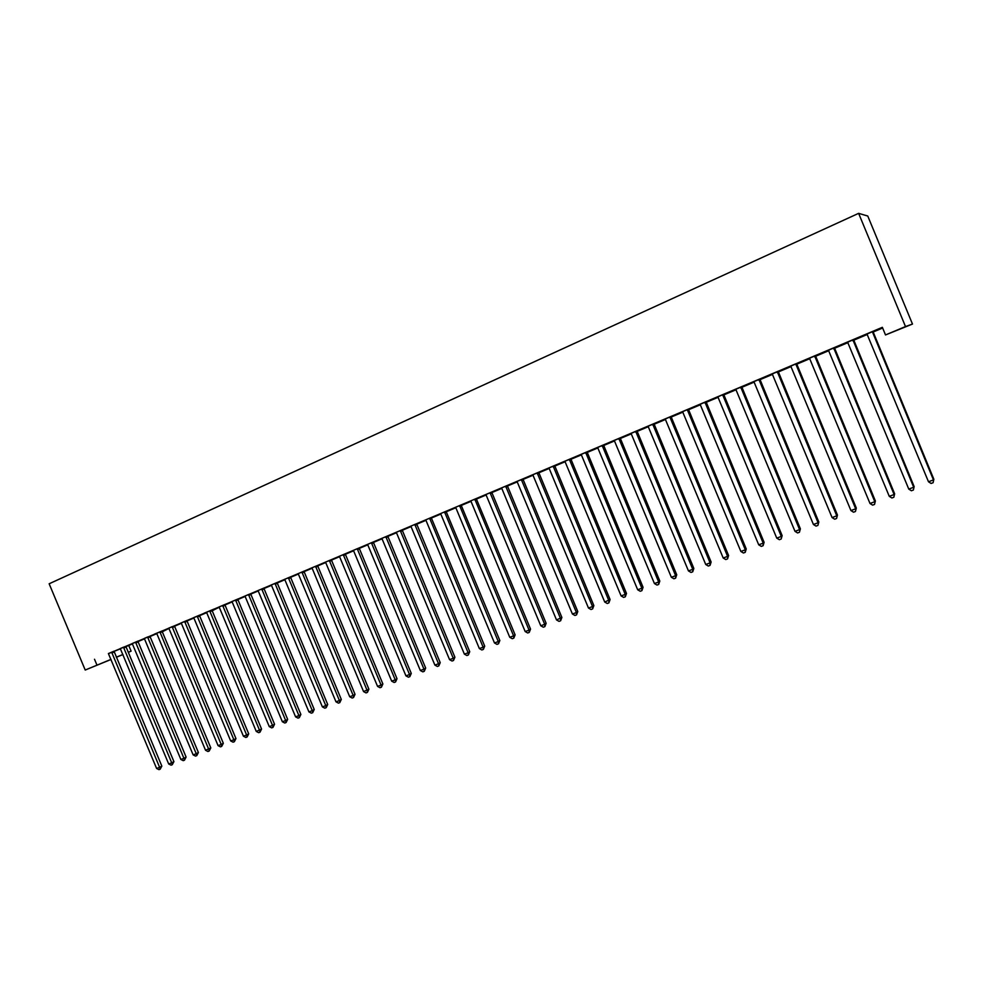 <?xml version="1.0" encoding="UTF-8"?>
<svg xmlns="http://www.w3.org/2000/svg" width="983" height="983" viewBox="0 0 983 983"><rect width="100%" height="100%" fill="white"/><g stroke="black" fill="none" stroke-linecap="round" stroke-linejoin="round"><path stroke-width="1.47" d="M125.91 646.617L132.533 643.877M137.903 641.616L144.612 638.79M149.981 636.529L156.801 633.654M162.183 631.393L169.101 628.481M174.482 626.22L181.511 623.259M186.893 620.986L194.032 617.988M199.426 615.714L206.663 612.667M212.07 610.382L219.418 607.297M224.837 605.012L232.295 601.866M237.714 599.593L245.283 596.398M250.714 594.113L258.406 590.881M263.837 588.584L271.64 585.303M277.083 583.017L284.996 579.675M290.452 577.377L298.488 573.998M303.944 571.701L312.115 568.26M317.57 565.962L325.852 562.473M331.32 560.175L339.737 556.624M345.217 554.326L353.757 550.726M359.237 548.416L367.912 544.766M373.393 542.456L382.203 538.745M387.683 536.435L396.628 532.675M402.121 530.353L411.201 526.532M416.706 524.222L425.922 520.339M431.426 518.016L440.789 514.084M446.294 511.762L455.793 507.756M461.31 505.434L470.968 501.367M476.485 499.045L486.278 494.928M491.807 492.594L501.76 488.404M507.289 486.081L517.39 481.83M522.919 479.495L533.179 475.17M538.721 472.848L549.141 468.461M554.67 466.126L565.262 461.666M570.804 459.331L581.543 454.81M587.097 452.475L598.008 447.879M603.562 445.545L614.645 440.876M620.199 438.529L631.455 433.798M637.009 431.451L648.448 426.634M654.002 424.3L665.614 419.409M671.168 417.062L682.976 412.098M688.53 409.764L700.51 404.713M706.077 402.366L718.254 397.243M723.82 394.896L736.181 389.698M741.747 387.351L754.305 382.055M759.871 379.721L772.638 374.339M778.204 372.004L791.168 366.536M796.734 364.201L809.906 358.648M815.472 356.301L828.866 350.673M834.42 348.326L848.034 342.6M853.588 340.253L867.411 334.441M872.978 332.094L882.648 328.027M128.736 645.475L131.108 651.139L128.245 652.331L131.108 651.139M122.949 654.555L116.35 657.283M108.474 653.634L882.353 327.314L885.511 334.945L912.482 324.058L867.768 216.027L858.626 213.348L49.15 583.779L85.214 670.037L111.018 659.372M144.526 638.68L137.878 641.469L144.55 638.692M123.551 647.146L120.282 648.559M162.158 631.27L169.027 628.383L162.293 631.774L210.804 747.916L205.545 750.275L156.973 633.974L156.481 633.273L154.503 634.109L162.134 630.939M147.659 636.984L144.329 638.434M186.881 620.863L193.934 617.902L186.881 620.826M172.197 626.65L168.806 628.125M212.058 610.271L218.582 607.519L212.193 610.775L261.564 729.054L256.28 731.438L206.835 612.987L206.344 612.262L204.292 613.134L214.085 609.055L210.018 611.647L259.524 730.234L259.991 732.212L258.689 732.691L256.28 731.438M199.377 615.247L193.737 617.619M243.661 596.951L237.689 599.421L243.661 596.951M224.788 604.545L219.123 606.929M269.207 586.2L263.813 588.424L269.207 586.2M248.564 594.482L244.988 596.03M290.427 577.267L295.219 575.239L290.427 577.218M277.034 582.538L271.333 584.934M317.558 565.839L321.724 564.082L317.546 565.79M303.907 571.209L298.181 573.63M345.193 554.203L348.719 552.716L345.193 554.154M339.651 556.513L338.68 556.894L339.639 556.489M331.283 559.683L325.545 562.092M376.219 541.129L373.368 542.284L376.219 541.129M367.826 544.668L366.081 545.356L367.802 544.631M357.296 548.674L353.438 550.345M404.246 529.333L402.108 530.181L404.246 529.333M396.554 532.565L394.011 533.597L396.53 532.54M387.646 535.932L381.871 538.365M431.414 517.894L432.827 517.291L431.402 517.857M425.848 520.24L422.481 521.604L425.811 520.204M414.9 524.406L410.882 526.151M461.297 505.311L461.949 505.029L461.297 505.287M455.719 507.658L451.504 509.378L455.694 507.621M446.982 510.89L438 514.674L440.458 513.691L440.974 514.428L494.486 642.968L498.283 641.555L499.843 640.523L446.417 512.18L446.257 511.197L448.678 510.226L446.982 510.89M486.204 494.818L481.105 496.919L486.167 494.781M477.283 498.123L468.129 501.981L470.624 500.986L471.152 501.723L525.18 631.553L529.063 630.115L530.55 629.108L476.608 499.475L476.448 498.479L478.918 497.484L477.283 498.123M517.304 481.719L511.283 484.201L517.279 481.682M507.253 485.553L498.86 489.03L501.416 488.01L501.944 488.76L556.513 619.929L561.883 617.471L507.253 485.504M549.055 468.35L542.075 471.238L549.03 468.313M538.684 472.307L532.835 474.777M581.469 454.699L573.482 458.004L581.432 454.662M570.767 458.791L564.906 461.26M614.559 440.765L605.54 444.513L614.522 440.728M603.525 444.992L597.652 447.474M648.325 426.499L638.262 430.726L648.362 426.524M636.984 430.91L631.086 433.38M682.89 411.988L671.659 416.657L682.89 411.988M669.988 416.952L665.245 418.991M717.16 397.55L706.064 402.182L717.16 397.55M706.052 401.801L700.142 404.296M752.13 382.829L741.723 387.155L752.13 382.829M741.723 386.786L735.8 389.268M778.192 371.857L787.85 367.789L778.18 371.807M778.18 371.427L772.257 373.921M815.46 356.153L824.356 352.418L815.46 356.104M815.46 355.723L809.525 358.217M853.576 340.106L861.661 336.702L853.576 340.057M853.576 339.663L847.629 342.17M114.016 651.397L120.479 648.805M872.953 331.504L867.018 333.999M872.953 331.947L880.621 328.715L872.953 331.885M834.407 347.736L828.472 350.243M834.407 348.179L842.898 344.603L834.407 348.129M795.898 363.907L790.787 366.118M796.721 364.054L805.999 360.147L796.721 363.993M759.847 379.143L753.924 381.637M759.859 379.573L769.886 375.346L759.859 379.524M722.775 394.711L717.873 396.825M734.547 390.226L723.795 394.711L734.547 390.226M687.387 409.616L682.607 411.68M699.945 404.799L688.628 409.518L699.945 404.799M653.978 423.747L648.08 426.229M665.516 419.274L654.875 423.734L665.528 419.299M620.162 437.988L614.289 440.47M631.369 433.687L621.821 437.656L631.332 433.65M587.06 451.934L581.199 454.404M597.922 447.769L589.431 451.295L597.897 447.732M554.645 465.586L546.155 469.112L548.784 468.055L549.337 468.817L604.717 602.026L610.087 599.556L554.645 465.537M565.176 461.555L557.705 464.652L565.151 461.519M522.882 478.967L517.046 481.424M533.105 475.072L526.605 477.75L533.069 475.035M490.173 492.704L485.946 494.535M501.674 488.305L496.12 490.591L501.649 488.268M462.059 504.537L452.991 508.358L455.461 507.363L455.989 508.113L509.759 637.291L513.593 635.866L515.117 634.846L461.432 505.864L461.273 504.869L463.718 503.886L462.059 504.537M470.882 501.269L466.237 503.173L470.857 501.232M432.053 517.181L423.169 520.929L425.59 519.958L426.106 520.683L479.36 648.583L483.12 647.183L484.717 646.138L431.549 518.446L431.39 517.463L433.786 516.505L432.053 517.181M446.282 511.627L447.314 511.197L446.27 511.602M440.703 513.974L436.931 515.522L440.679 513.937M402.084 529.849L396.309 532.294M418.463 523.337L416.681 524.05L418.463 523.337M411.127 526.433L408.178 527.625L411.103 526.396M371.488 542.69L367.593 544.385M390.165 535.256L387.671 536.263L390.165 535.256M382.129 538.647L379.991 539.495L382.092 538.61M345.168 553.834L339.43 556.255M362.395 546.953L359.213 548.244L362.395 546.953M353.671 550.615L352.319 551.156L353.659 550.591M317.534 565.471L309.559 568.788L311.795 567.891L312.287 568.592L363.563 691.59L368.895 689.181L317.521 565.434M331.308 560.052L335.154 558.43L331.308 560.003M290.403 576.898L284.689 579.306M308.404 569.685L303.919 571.528L308.404 569.685M263.788 588.117L258.099 590.513M277.059 582.894L282.158 580.744L277.059 582.845M237.665 599.114L232 601.51M250.702 593.99L256.379 591.606L250.69 593.953M224.812 604.889L231.066 602.26L224.812 604.852M186.856 620.519L181.216 622.89M199.414 615.591L206.197 612.728L199.402 615.555M174.458 626.097L181.437 623.161L174.458 626.06M137.853 641.162L132.25 643.521M150.657 636.075L149.957 636.37M150.669 636.112L149.957 636.406M114.003 651.213L108.413 653.56M132.447 643.754L125.898 646.507L132.472 643.779M116.313 657.197L122.924 654.494M85.214 670.037L111.054 659.458M94.515 659.249L96.973 665.11M885.511 334.945L905.503 326.565L858.626 213.348M912.482 324.058L905.503 326.565M261.711 588.94L312.275 710.635L308.92 711.876L258.025 590.537M248.588 594.74L298.906 715.599L295.576 716.84L244.964 596.042M872.363 331.689L933.457 479.913L928.493 481.768L866.969 333.962M872.953 331.443L933.85 479.262L933.1 482.714L931.11 483.452L928.493 481.768M933.85 479.262L933.1 482.714M852.925 339.885L913.686 487.261L908.771 489.092L847.592 342.121M853.576 339.602L914.141 486.585L913.354 490.038L911.388 490.763L908.771 489.092M914.141 486.585L913.354 490.038M833.707 347.982L894.125 494.523L889.271 496.329L828.436 350.194M834.407 347.675L894.641 493.822L893.83 497.263L891.888 497.988L889.271 496.329M894.641 493.822L893.83 497.263M814.698 355.981L874.796 501.711L870.004 503.493L809.488 358.181M815.46 355.662L875.374 500.986L874.526 504.426L872.609 505.139L870.004 503.493M875.374 500.986L874.526 504.426M795.898 364.214L855.677 508.801L850.934 510.57L790.75 366.069M796.721 363.931L856.304 508.064L855.431 511.504L853.539 512.204L850.934 510.57M856.304 508.064L855.431 511.504M777.32 371.734L836.779 515.829L832.085 517.574L772.22 373.884M778.18 371.365L837.455 515.067L836.558 518.496L834.678 519.196L832.085 517.574M837.455 515.067L836.558 518.496M758.937 379.475L818.077 522.772L813.433 524.492L753.887 381.601M759.847 379.094L818.814 521.998L817.893 525.413L816.037 526.102L813.433 524.492M818.814 521.998L817.893 525.413M740.752 387.13L799.584 529.64L795.001 531.348L735.763 389.231M741.723 386.724L800.383 528.854L799.425 532.258L797.582 532.946L795.001 531.348M800.383 528.854L799.425 532.258M722.775 395.019L781.301 536.435L776.754 538.119L717.836 396.788M723.795 394.638L782.136 535.624L781.153 539.028L779.347 539.704L776.754 538.119M782.136 535.624L781.153 539.028M704.983 402.207L763.201 543.157L758.716 544.815L700.105 404.259M706.052 401.752L764.098 542.333L763.201 543.157L763.091 545.725L761.297 546.388L758.716 544.815M764.098 542.333L763.091 545.725M687.4 409.923L745.311 549.804L740.863 551.451L682.571 411.644M688.505 409.506L746.244 548.969L745.311 549.804L745.212 552.348L743.443 553.011L740.863 551.451M746.244 548.969L745.212 552.348M669.988 417.247L727.604 556.378L723.205 558.012L665.208 418.955M671.156 416.817L728.587 555.53L727.604 556.378L727.543 558.909L725.773 559.56L723.205 558.012M728.587 555.53L727.543 558.909M652.761 424.201L710.095 562.878L705.745 564.5L648.043 426.192M653.965 423.698L711.127 562.018L710.095 562.878L710.045 565.385L708.301 566.036L705.745 564.5M711.127 562.018L710.045 565.385M635.731 431.377L692.757 569.317L688.456 570.914L631.049 433.343M636.972 430.849L693.838 568.432L692.757 569.317L692.732 571.799L691.012 572.438L688.456 570.914M693.838 568.432L692.732 571.799M618.872 438.479L675.616 575.682L671.352 577.267L614.252 440.433M620.162 437.939L676.734 574.797L675.616 575.682L675.616 578.151L673.908 578.778L671.352 577.267M676.734 574.797L675.616 578.151M602.198 445.508L658.647 581.985L654.432 583.558L597.615 447.437M603.525 444.943L659.814 581.076L658.647 581.985L658.671 584.43L656.988 585.057L654.432 583.558M659.814 581.076L658.671 584.43M585.684 452.463L641.862 588.227L637.684 589.775L581.162 454.367M587.06 451.885L643.066 587.306L641.862 588.227L641.899 590.648L640.228 591.262L637.684 589.775M643.066 587.306L641.899 590.648M569.354 459.344L625.237 594.396L621.109 595.931L564.869 461.224M570.767 458.742L626.49 593.462L625.237 594.396L625.299 596.804L623.652 597.406L621.109 595.931M626.49 593.462L625.299 596.804M553.183 466.151L608.796 600.502L608.882 602.886L607.248 603.488L604.717 602.026M610.087 599.556L608.882 602.886M537.185 472.884L592.528 606.548L588.485 608.047L532.798 474.74M538.684 472.258L593.855 605.589L592.528 606.548L592.626 608.907L591.016 609.509L588.485 608.047M593.855 605.589L592.626 608.907M521.359 479.557L576.419 612.532L572.413 614.019L517.009 481.387M522.882 478.918L577.783 611.561L576.419 612.532L576.542 614.879L574.944 615.469L572.413 614.019M577.783 611.561L576.542 614.879M505.68 486.167L560.47 618.454L560.617 620.777L559.032 621.367L556.513 619.929M561.883 617.471L560.617 620.777M490.173 492.987L544.693 624.316L540.773 625.766L485.909 494.498M491.783 492.36L546.143 623.32L544.693 624.316L544.852 626.626L543.28 627.203L540.773 625.766M546.143 623.32L544.852 626.626M474.814 499.167L529.063 630.115L529.247 632.401L527.699 632.978L525.18 631.553M530.55 629.108L529.247 632.401M459.602 505.569L513.593 635.866L513.802 638.127L512.266 638.704L509.759 637.291M515.117 634.846L513.802 638.127M444.549 511.91L498.283 641.555L498.504 643.804L496.98 644.369L494.486 642.968M499.843 640.523L498.504 643.804M429.645 518.188L483.12 647.183L483.353 649.407L481.854 649.972L479.36 648.583M484.717 646.138L483.353 649.407M414.912 524.689L468.117 652.761L464.381 654.137L410.845 526.114M416.681 523.988L469.739 651.704L468.117 652.761L468.363 654.973L466.876 655.526L464.381 654.137M469.739 651.704L468.363 654.973M400.278 530.562L453.249 658.278L449.563 659.642L396.272 532.258M402.084 529.8L454.908 657.222L453.249 658.278L453.519 660.478L452.045 661.018L449.563 659.642M454.908 657.222L453.519 660.478M385.815 536.657L438.529 663.746L434.879 665.098L381.846 538.328M387.646 535.882L440.224 662.677L438.529 663.746L438.811 665.921L437.349 666.462L434.879 665.098M440.224 662.677L438.811 665.921M371.5 542.96L423.956 669.153L420.343 670.504L367.556 544.349M373.368 542.235L425.676 668.071L423.956 669.153L424.263 671.315L422.813 671.856L420.343 670.504M425.676 668.071L424.263 671.315M357.321 548.944L409.53 674.522L405.942 675.849L353.401 550.308M359.213 548.195L411.275 673.429L409.53 674.522L409.837 676.66L408.412 677.189L405.942 675.849M411.275 673.429L409.837 676.66M343.251 554.596L395.227 679.831L391.676 681.145L339.393 556.218M345.168 553.785L397.009 678.725L395.227 679.831L395.559 681.956L394.146 682.485L391.676 681.145M397.009 678.725L395.559 681.956M329.33 560.457L381.072 685.09L377.558 686.392L325.508 562.067M331.283 559.634L382.879 683.984L381.072 685.09L381.416 687.203L380.016 687.719L377.558 686.392M382.879 683.984L381.416 687.203M315.555 566.257L367.052 690.287L367.409 692.388L366.02 692.904L363.563 691.59M368.895 689.181L367.409 692.388M301.904 572.008L353.167 695.448L349.715 696.738L298.156 573.593M303.894 571.172L355.035 694.33L353.167 695.448L353.536 697.537L352.16 698.041L349.715 696.738M355.035 694.33L353.536 697.537M288.375 577.709L339.405 700.56L335.989 701.825L284.665 579.27M290.403 576.849L341.298 699.429L339.405 700.56L339.799 702.624L338.422 703.128L335.989 701.825M341.298 699.429L339.799 702.624M274.982 583.349L325.778 705.622L322.387 706.875L271.308 584.897M277.034 582.489L327.695 704.479L325.778 705.622L326.184 707.674L324.82 708.178L322.387 706.875M327.695 704.479L326.184 707.674M263.788 588.067L314.228 709.493L312.275 710.635L312.692 712.675L311.353 713.166L308.92 711.876M314.228 709.493L312.692 712.675M250.69 593.892L300.872 714.444L298.906 715.599L299.336 717.627L298.009 718.118L295.576 716.84M300.872 714.444L299.336 717.627M235.539 599.962L285.66 720.527L282.367 721.743L231.963 601.473M237.665 599.065L287.65 719.359L285.66 720.527L286.09 722.53L284.775 723.021L282.367 721.743M287.65 719.359L286.09 722.53M222.637 605.405L272.524 725.405L269.268 726.609L219.098 606.892M224.788 604.496L274.552 724.238L272.524 725.405L272.979 727.395L271.677 727.875L269.268 726.609M274.552 724.238L272.979 727.395M261.564 729.054L259.991 732.212M197.19 616.12L246.635 735.014L243.428 736.206L193.7 617.594M199.377 615.198L248.699 733.834L246.635 735.014L247.114 736.98L245.824 737.459L243.428 736.206M248.699 733.834L247.114 736.98M184.632 621.416L233.856 739.757L230.686 740.936L181.179 622.866M186.844 620.482L235.957 738.577L233.856 739.757L234.347 741.71L233.082 742.177L230.686 740.936M235.957 738.577L234.347 741.71M172.209 626.896L221.212 744.463L218.066 745.63L168.781 628.088M174.458 625.999L223.325 743.271L221.212 744.463L221.703 746.392L220.45 746.859L218.066 745.63M223.325 743.271L221.703 746.392M159.873 631.848L208.666 749.12L209.182 751.037L207.929 751.504L205.545 750.275M162.134 630.902L159.885 632.094M210.804 747.916L209.182 751.037M147.671 637.242L196.244 753.74L193.147 754.883L144.292 638.409M149.957 636.32L198.394 752.523L196.244 753.74L196.76 755.644L195.531 756.099L193.147 754.883M198.394 752.523L196.76 755.644M135.543 642.096L183.919 758.311L180.86 759.454L132.226 643.496M137.841 641.125L186.106 757.094L183.919 758.311L184.46 760.203L183.231 760.658L180.86 759.454M186.106 757.094L184.46 760.203M123.575 647.392L171.718 762.845L168.683 763.975L120.258 648.534M125.885 646.458L173.917 761.628L171.718 762.845L172.258 764.725L171.054 765.167L168.683 763.975M173.917 761.628L172.258 764.725M111.657 652.159L159.615 767.342L156.604 768.46L108.388 653.535M113.991 651.176L161.839 766.113L159.615 767.342L160.18 769.197L158.976 769.652L156.604 768.46M161.839 766.113L160.18 769.197M852.925 340.204L853.576 339.983M853.072 340.966L853.723 340.745M833.707 348.301L834.407 348.056M833.854 349.051L834.555 348.805M814.698 356.301L815.46 356.043M814.846 357.05L815.607 356.78M796.058 364.963L796.869 364.668M777.32 372.041L778.18 371.734M777.467 372.79L778.327 372.471M758.937 379.782L759.859 379.45M759.085 380.519L760.006 380.188M740.752 387.449L741.723 387.093M740.912 388.174L741.87 387.818M722.923 395.744L723.943 395.363M704.995 402.514L706.052 402.108M705.143 403.227L706.212 402.833M687.547 410.636L688.665 410.218M670.136 417.959L671.303 417.529M652.773 424.496L653.978 424.042M652.921 425.209L654.125 424.754M635.731 431.672L636.984 431.205M635.89 432.385L637.131 431.906M618.885 438.774L620.175 438.283M619.032 439.475L620.322 438.983M602.198 445.803L603.537 445.287M602.346 446.503L603.685 445.987M585.696 452.758L587.072 452.229M585.843 453.446L587.22 452.917M569.366 459.626L570.779 459.086M569.513 460.327L570.926 459.774M553.196 466.446L554.658 465.881M553.343 467.122L554.805 466.569M537.197 473.179L538.696 472.602M537.345 473.855L538.844 473.278M521.371 479.851L522.895 479.249M521.518 480.527L523.042 479.925M505.692 486.45L507.265 485.835M505.84 487.126L507.412 486.511M490.32 493.65L491.93 493.024M474.826 499.45L476.46 498.811M474.973 500.114L476.608 499.475M459.614 505.852L461.285 505.201M459.761 506.515L461.432 505.864M444.562 512.192L446.27 511.529M444.709 512.856L446.417 512.18M429.657 518.471L431.402 517.783M429.804 519.122L431.549 518.446M415.059 525.34L416.829 524.639M400.302 530.832L402.096 530.132M400.45 531.484L402.244 530.771M385.827 536.927L387.658 536.202M385.975 537.578L387.806 536.853M371.648 543.611L373.515 542.874M357.468 549.583L359.36 548.833M343.264 554.854L345.193 554.093M343.411 555.493L345.328 554.731M329.354 560.715L331.296 559.941M329.502 561.354L331.443 560.58M315.568 566.527L317.546 565.741M315.715 567.154L317.693 566.368M301.916 572.278L303.919 571.479M302.064 572.905L304.066 572.106M288.388 577.967L290.427 577.156M288.535 578.594L290.563 577.783M274.994 583.607L277.059 582.796M275.142 584.234L277.194 583.411M261.724 589.198L263.813 588.375M261.871 589.812L263.948 588.989M248.724 595.354L250.837 594.506M235.564 600.22L237.689 599.372M235.699 600.834L237.837 599.986M222.649 605.651L224.812 604.791M222.797 606.265L224.947 605.405M210.018 611.647L212.193 610.775M197.202 616.378L199.402 615.493M197.35 616.98L199.549 616.095M184.657 621.661L186.868 620.777M184.792 622.264L187.016 621.367M172.357 627.498L174.593 626.601M160.032 632.683L162.293 631.774M147.819 637.832L150.092 636.91M135.568 642.341L137.866 641.408M135.715 642.919L138.013 641.997M123.711 647.969L126.033 647.035M111.681 652.393L114.016 651.459M111.816 652.982L114.163 652.036"/></g></svg>
